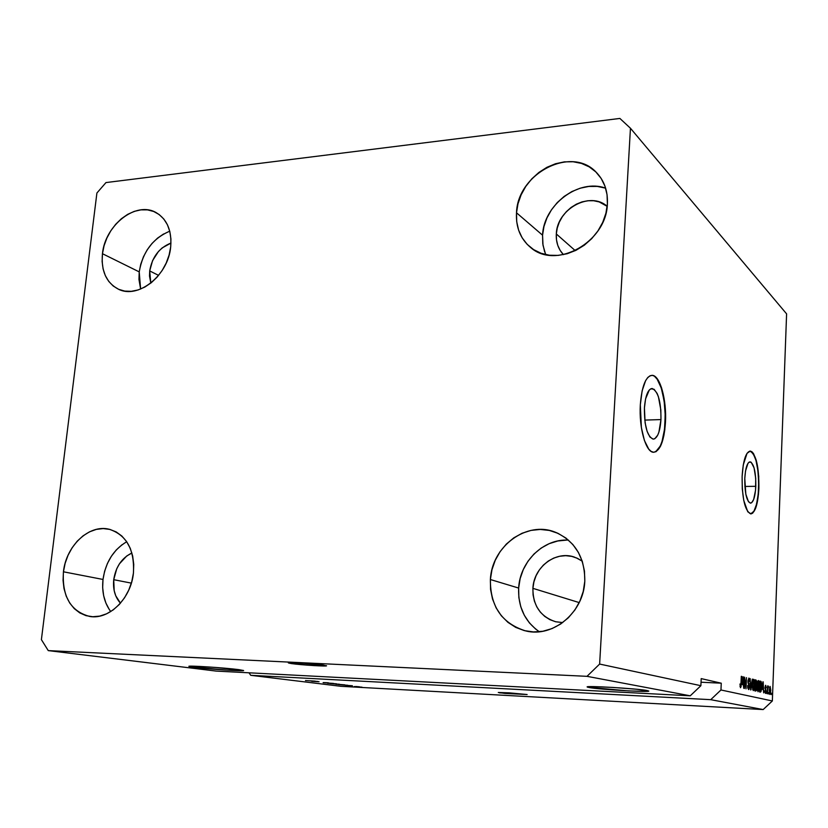 <?xml version="1.0" encoding="UTF-8"?>
<svg xmlns="http://www.w3.org/2000/svg" width="828" height="828" viewBox="0 0 828 828"><rect width="100%" height="100%" fill="white"/><g stroke="black" fill="none" stroke-linecap="round" stroke-linejoin="round"><path stroke-width="1.24" d="M291.466 663.59L288.403 662.949C286.529 662.007 314.547 663.745 323.676 665.143L326.015 665.929L314.278 665.619L289.759 663.311L288.796 662.773L291.756 662.7L304.166 663.3L326.511 665.743C328.136 666.664 300.916 664.977 291.466 663.59L291.559 662.7L291.466 663.59M499.47 692.839L527.136 694.537L505.039 693.429L498.29 692.477L509.282 692.85L527.136 694.537L499.47 692.839M660.961 419.579C660.03 431.937 657.432 438.457 653.147 439.14C647.217 436.397 644.308 426.006 644.422 407.945L645.581 398.858L649.287 389.998L650.849 388.787L654.11 389.295L657.142 393.497L658.426 396.798L660.827 409.86L660.961 419.579L658.902 432.164L657.701 435.186L654.772 438.747L653.157 439.14L649.908 437.008L647.082 431.284L645.105 422.829L644.422 407.945C645.405 395.587 648.003 389.108 652.205 388.529C658.177 391.396 661.086 401.746 660.961 419.579L644.753 420.086L660.961 419.579M755.819 486.315C755.188 496.883 753.387 502.492 750.416 503.145C746.587 501.095 744.703 492.898 744.776 478.543L745.521 470.997L747.963 463.349L749.009 462.19L751.182 462.231L754.08 467.892L755.716 478.356L755.56 490.166L753.666 499.46L751.72 502.668L750.634 503.145L748.471 501.727L745.831 494.212L744.776 478.543C745.438 467.975 747.239 462.397 750.158 461.817C754.008 463.949 755.902 472.115 755.819 486.315L744.858 486.44L755.819 486.315M750.706 513.888C755.074 512.377 757.703 503.838 758.603 488.272L758.903 488.272C757.951 504.324 755.219 512.863 750.696 513.888C744.879 510.814 742.023 498.332 742.116 476.462L743.275 464.932L747.022 453.33L750.261 451.063L751.917 451.746L753.511 453.589L756.295 460.409L758.738 476.245L758.51 494.078L755.664 508.185L752.724 513.122L751.089 513.888L747.787 511.797L743.751 500.412L742.281 488.955L742.116 476.462C743.151 460.378 745.873 451.922 750.303 451.074C756.161 454.334 759.028 466.733 758.903 488.272L758.603 488.272C758.727 466.744 755.86 454.344 749.992 451.074L753.201 453.599L755.985 460.42L757.899 470.47L758.676 482.258L758.21 494.078L756.564 504.231L753.966 511.197L750.696 513.888M653.747 452.274C660.009 450.525 663.787 440.599 665.091 422.487L665.453 422.477C664.066 441.262 660.113 451.188 653.571 452.264C645.912 452.564 638.833 427.921 640.323 404.788L642.114 390.888L645.592 380.673L647.796 377.464L650.187 375.695L652.671 375.394L655.145 376.574L657.525 379.162L661.655 388.063L665.257 407.821L664.853 429.463L663.818 435.89L660.568 446.126L656.149 451.622L653.696 452.274L651.201 451.446L648.759 449.149L644.412 440.496L641.379 427.59L640.323 404.788C641.835 385.993 645.778 376.181 652.154 375.332C660.061 375.25 666.83 399.945 665.453 422.477L665.091 422.487C666.468 399.965 659.699 375.26 651.781 375.353L652.298 375.415M589.319 687.571L587.207 687.002C584.309 685.439 637.415 688.554 647.051 690.521L648.717 691.121L645.705 691.401L628.431 690.894L587.683 687.23L592.713 686.619L612.958 687.437L636.308 689.217L648.759 691.018C650.86 692.529 599.979 689.558 589.319 687.571L589.37 686.65L589.319 687.571M194.363 667.347L188.95 666.405C186.393 665.298 224.761 667.772 238.671 669.614L243.577 670.514L241.724 670.742L227.524 670.173L189.778 666.664L196.029 666.261L215.321 667.42L243.567 670.494C245.678 671.56 208.873 669.2 194.363 667.347L194.487 666.209L194.363 667.347M563.433 254.641C558.258 249.104 555.888 242.2 556.312 233.951L575.274 250.656L556.312 233.951L557.275 227.979L559.314 222.132L562.378 216.636L566.331 211.699L571.041 207.486L576.34 204.185L582.012 201.897L587.849 200.738L593.635 200.738L599.161 201.908L607.172 206.348C590.136 190.709 556.861 209.111 556.312 233.951L556.488 239.82L557.782 245.388L560.163 250.429L563.433 254.641M150.81 283.083L149.692 270.932L158.593 275.382L149.692 270.932L152.58 260.603L158.427 251.526L162.205 247.893L170.972 243.059C159.214 247.748 152.124 257.032 149.692 270.932L149.516 276.086L150.81 283.083M120.453 603.188C115.04 597.102 112.805 589.267 113.726 579.683L131.362 583.129L113.726 579.683L116.748 568.743L119.439 563.827L126.684 556.023L131.9 553C121.799 557.937 115.744 566.838 113.726 579.683L114.192 590.716L115.734 595.756L120.453 603.188M574.911 557.296C556.24 550.03 533.708 566.88 532.901 588.346L533.066 594.825L534.391 601.097L536.834 606.924L540.311 612.089L544.7 616.374L549.833 619.634L555.526 621.725L562.719 622.573L555.743 621.776C540.467 616.756 532.859 605.61 532.901 588.346L579.196 602.587L532.901 588.346L533.915 581.908L536.058 575.729L539.245 570.068L543.365 565.11L548.271 561.063L553.766 558.072L559.656 556.25L565.71 555.671L571.724 556.375L577.437 558.331L582.239 561.167L576.112 557.751M568.484 540.135C543.675 538.428 519.932 561.498 518.649 588.056L490.383 579.528C491.78 546.325 526.836 520.357 555.402 532.249C575.118 541.077 584.92 557.41 584.796 581.246L584.465 571.092L582.291 561.343L578.368 552.369L572.852 544.524L565.99 538.107L558.051 533.356L549.347 530.438L540.229 529.444L531.027 530.396L522.095 533.242L513.774 537.869L506.343 544.079L500.091 551.655L495.237 560.297L491.967 569.705L490.383 579.528L490.559 589.412L492.505 598.975L496.138 607.887L501.354 615.784L507.957 622.366L515.72 627.386L524.341 630.625L533.501 631.93L542.847 631.257L552.007 628.597L560.628 624.043L568.35 617.771L574.86 610.019L579.89 601.107L583.254 591.389L584.796 581.246C583.74 612.327 553.104 637.839 525.915 630.988C502.027 623.619 490.186 606.469 490.383 579.528L518.649 588.056C517.955 606.914 524.848 621.486 539.297 631.743M126.715 541.74C113.498 549.637 105.601 562.212 103.003 579.455L63.435 571.796C66.095 545.797 89.165 524.062 109.141 529.237C126.539 534.909 134.643 549.513 133.432 573.059L133.743 564.344L132.656 555.971L130.234 548.271L126.58 541.533L121.84 536.016L116.21 531.938L109.907 529.423L103.179 528.574L96.296 529.392L89.507 531.845L83.059 535.84L77.201 541.201L72.15 547.743L68.072 555.205L65.133 563.319L63.435 571.796L63.052 580.304L63.994 588.542L66.24 596.201L69.697 602.981L74.272 608.621L79.767 612.896L86.008 615.649L92.736 616.736L99.702 616.115L106.636 613.796L113.26 609.853L119.315 604.45L124.542 597.785L128.744 590.116L131.745 581.774L133.432 573.059C131.052 598.406 109.182 619.955 89.797 616.477C70.784 611.447 61.996 596.553 63.435 571.796L103.003 579.455C101.699 592.051 104.276 602.753 110.735 611.571M163.654 233.941L157.548 238.122L152.021 243.463L147.26 249.745L143.461 256.763L140.75 264.236L139.228 271.884L140.615 289.065L138.959 279.44L139.228 271.884L102.455 253.71L139.228 271.884C142.685 251.888 152.859 238.329 169.75 231.198M170.682 246.972C168.27 275.382 138.121 299.405 118.435 289.21C106.284 282.741 100.954 270.911 102.455 253.71L102.123 261.513L103.096 268.914L105.332 275.631L108.758 281.406L113.239 286.033L118.632 289.303L124.728 291.094L131.29 291.321L138.079 289.966L144.817 287.068L151.255 282.741L157.113 277.132L162.164 270.477L166.211 263.025L169.088 255.086L170.682 246.972L170.93 239.002L169.823 231.498L167.422 224.761L163.82 219.037L159.173 214.545L153.656 211.461L147.508 209.877L140.946 209.857L134.239 211.378L127.636 214.38L121.374 218.737L115.692 224.284L110.797 230.815L106.874 238.081L104.049 245.802L102.455 253.71C105.094 224.916 136.289 200.707 156.223 212.661C167.152 219.306 171.965 230.743 170.682 246.972M605.641 188.184C578.731 178.237 543.603 204.858 542.557 235.193L516.506 212.786C517.479 173.404 571.693 145.159 596.419 172.493C604.285 180.732 607.938 191.164 607.39 203.791L607.048 194.652L604.926 186.062L601.128 178.382L595.808 171.893L589.184 166.852L581.525 163.427L573.142 161.75L564.354 161.864L555.495 163.747L546.904 167.318L538.904 172.431L531.773 178.879L525.77 186.435L521.122 194.818L517.997 203.709L516.506 212.786L516.713 221.707L518.618 230.163L522.157 237.812L527.208 244.384L533.594 249.601L541.077 253.275L549.399 255.231L558.217 255.397L567.211 253.73L576.019 250.294L584.289 245.212L591.689 238.671L597.93 230.94L602.743 222.318L605.941 213.148L607.39 203.791C606.665 242.128 555.857 270.228 530.593 247.458C520.45 238.878 515.761 227.327 516.506 212.786L542.557 235.193L543.002 245.243L545.673 254.589M216.222 671.094L690.252 695.81L587 676.331L48.262 650.611L216.222 671.094L48.262 650.611L41.4 639.64L96.907 193.007L105.974 182.574L619.882 118.435L630.45 128.247L599.627 664.066L587 676.331L690.252 695.81L700.881 685.698L599.627 664.066L700.881 685.698L701.202 678.608L721.26 683.193L720.96 689.983L772.348 700.964L786.6 313.874L630.45 128.247L786.6 313.874L772.348 700.964L720.96 689.983L710.735 699.67L250.739 675.306L340.991 686.319L763.168 709.565L710.735 699.67L763.168 709.565L772.348 700.964L763.168 709.565L340.991 686.319L250.739 675.306L248.99 672.802L250.739 675.306L710.735 699.67L720.96 689.983L721.26 683.193L701.202 678.608L700.881 685.698L690.252 695.81L216.222 671.094M319.059 681.744L311.866 681.309L319.059 681.744M323.406 682.582L328.333 682.789L323.406 682.582M333.518 683.421L323.096 682.707L333.518 683.421M327.526 683.255L336.499 683.804L327.526 683.255M335.868 684.29L344.769 684.839L335.868 684.29M345.597 685.315L352.407 685.77L345.597 685.315M360.366 687.23L358.731 687.105L360.366 687.23M361.039 687.188L356.299 686.795L361.039 687.188M355.823 686.671L354.187 686.547L355.823 686.671M355.74 686.526L359.424 686.795L355.74 686.495M352.417 686.246L350.772 686.122L352.417 686.246M351.817 686.133L348.35 685.812L351.817 686.133M346.011 685.253L338.58 684.621L346.011 685.253M335.764 684.104L330.289 683.597L335.764 684.063M310.873 681.02L317.942 681.485L310.873 681.02M305.47 680.533L315.178 681.134L305.47 680.533M744.786 679.498L744.424 688.482L744.558 677.128L745.811 686.495L746.483 677.615L746.038 688.855L744.786 679.498L746.038 688.855L746.483 677.615L745.811 686.495L744.558 677.128L744.424 688.482L744.786 679.498M749.578 686.526L748.874 689.465L747.725 687.737L747.663 685.553L748.45 688.192L749.195 687.292L747.932 682.096L748.833 678.07L749.692 681.641L748.771 679.384L748.253 681.93L749.578 686.526L748.284 682.189L748.812 679.384L749.692 681.641L748.916 678.08L747.922 680.926L749.268 686.484L748.636 688.265L747.663 685.553L748.512 689.558L749.578 686.526M752.279 679.084L750.913 689.962L750.158 678.546L750.789 688.627L752.279 679.084L750.789 688.627L750.158 678.546L750.603 689.89L752.279 679.084M753.211 690.635L752.259 686.836L752.683 680.968L753.387 679.343L754.039 679.664L754.608 684.746L754.142 689.144L753.211 690.635L754.142 689.144L754.587 685.253L753.594 679.281C752.807 679.809 752.362 681.661 752.269 684.828L753.211 690.635M758.013 691.732L757.134 688.927L757.485 682.168L758.179 680.564L758.924 681.123L759.359 686.402L758.013 691.732L759.359 686.402L758.386 680.502L757.092 685.988L758.013 691.732M762.267 689.289L762.909 681.786L763.664 692.881L763.25 689.517L762.267 689.289L763.25 689.517L763.664 692.881L763.188 681.858L762.267 689.289M771.344 693.098L771.292 694.62L771.344 693.098M770.775 690.521L770.226 694.164L769.419 693.553L770.081 686.412L770.785 690.179L770.123 686.412L769.264 690.241L769.864 694.433L770.775 690.521M768.757 692.498L768.694 694.03L768.757 692.498M767.753 689.745L767.597 693.771L767.608 685.926L767.846 687.24L768.167 685.957L768.487 686.422L767.753 689.745L768.487 686.422L767.846 687.24L767.608 685.926L767.318 693.709L767.753 689.745M766.842 692.053L766.79 693.585L766.842 692.053M766.159 691.049L765.527 693.409L764.834 691.732L764.803 690.738L765.372 692.26L765.859 691.401L764.958 687.882L765.558 685.305L766.252 687.695L765.652 686.422L765.269 687.675L766.159 691.049L765.258 687.292L765.621 686.422L766.252 687.695L765.683 685.305L764.968 687.385L765.869 691.173L765.455 692.301L764.803 690.738L765.434 693.419L766.159 691.049M761.625 686.878L760.994 691.597L759.514 691.929L759.928 681.03L761.17 681.547L761.615 683.835L761.625 686.878L761.17 681.547L759.928 681.03L759.514 691.929L760.414 692.125C761.16 691.701 761.563 689.941 761.625 686.878L761.625 686.878M756.637 688.016L756.161 690.769L754.753 690.842L755.177 679.819L756.606 680.875L756.637 688.016L756.751 683.007L756.078 680.047L755.177 679.819L754.753 690.842L755.716 691.059L756.637 688.016M742.219 684.559L742.923 676.714L743.751 688.327L743.296 684.808L742.219 684.559L743.296 684.808L743.751 688.327L743.233 676.786L742.219 684.559M740.46 687.726L739.942 684.021L740.429 686.319L740.863 685.791L741.308 676.3L741.091 686.619L740.46 687.726L741.629 676.383L740.884 685.615L740.532 686.402L739.942 684.021L740.46 687.726M619.882 118.435L630.45 128.247L599.627 664.066L587 676.331L48.262 650.611L41.4 639.64L96.907 193.007L105.974 182.574L619.882 118.435M769.543 690.304L770.123 687.519L769.926 693.326L769.367 693.295L769.916 693.326L769.264 690.293L769.978 693.326L770.413 688.213L769.543 687.488L770.092 687.519L769.543 690.304M767.556 687.292L768.146 687.323L767.556 687.292M764.875 692.27L765.465 692.301M765 688.461L765.631 688.492L765 688.461M762.412 688.047L763.002 682.945L763.199 688.234L762.122 688.182L763.199 688.234L762.143 688.037L763.199 688.234L763.002 682.945L762.412 688.047M759.928 681.196L760.725 681.237L759.928 681.196M759.918 681.485L761.17 681.547L759.918 681.485M759.69 690.811L759.535 691.38L759.69 690.811M759.856 690.718L759.876 682.365L761.056 682.821L761.336 686.785L761.129 689.413L760.425 690.852L759.555 690.8L760.901 690.417L761.367 685.677L761.118 682.965L760.176 682.375L759.856 690.718M757.599 681.734L758.396 681.786L759.028 683.793L758.086 690.448L757.341 690.417L758.055 690.448L757.392 686.081L758.355 681.786L757.589 681.755M758.303 681.786L757.372 686.443L758.055 690.448L759.048 686.671L758.355 681.786M755.167 680.005L756.078 680.047L755.167 680.005M754.97 685.16L756.347 685.232L754.97 685.16M754.929 689.724L754.763 690.386L754.929 689.724M755.302 684.466L755.126 681.175L755.923 681.309L756.45 683.11L756.13 684.57L754.991 684.559L756.192 684.487L756.44 682.303L755.426 681.185L755.302 684.466M755.105 689.62L754.95 685.739L755.809 685.894L756.337 687.954L755.995 689.683L754.794 689.714L756.026 689.641L756.347 687.519L756.13 686.143L755.25 685.76L755.105 689.62M753.625 689.113L754.142 689.144L753.625 689.113M752.538 689.31L753.294 689.341L752.58 684.922L753.573 680.575L754.256 682.614L753.842 688.606L754.029 681.216L752.787 680.544L753.542 680.575L752.269 684.901L753.263 689.341M747.798 688.223L748.636 688.265M748.057 683.017L748.729 683.048L748.057 683.017M748.295 683.711L749.226 683.752L748.295 683.711M741.991 683.897L742.023 684.549L741.991 683.897M742.385 683.255L743.026 677.925L743.244 683.462L742.054 683.41L743.244 683.462L742.074 683.245L743.244 683.462L743.026 677.925L742.385 683.255M739.963 686.371L740.532 686.402L739.963 686.371M358.834 686.919L362.033 687.178L358.834 686.919M346.715 685.387L351.31 685.688L346.715 685.387M340.039 684.735L347.708 685.263L340.039 684.735M338.497 684.332L343.672 684.766L338.497 684.332M337.089 684.094L339.408 684.218L337.12 684.104M331.769 683.711L336.096 684.063L331.769 683.711M312.032 681.092L316.803 681.403L312.032 681.092M701.037 682.22L721.26 683.193L701.037 682.22M605.371 188.101L597.247 186.414L588.739 186.455L580.169 188.204L571.858 191.578L564.116 196.443L557.223 202.622L551.438 209.857L546.966 217.909L543.965 226.458L542.557 235.193L542.795 243.805L544.669 251.971M121.975 544.783L116.282 549.947L111.366 556.25L107.433 563.444L104.607 571.279L103.003 579.455L102.672 587.683L103.645 595.642L105.891 603.043L109.327 609.594M566.683 540.094L557.793 540.974L549.161 543.675L541.129 548.095L533.967 554.035L527.943 561.291L523.275 569.592L520.139 578.617L518.649 588.056L518.856 597.547L520.771 606.738L524.331 615.297L529.402 622.894L535.82 629.228M655.786 451.633L660.206 446.137L662.007 441.521L664.491 429.473L665.226 415.19L664.108 400.7L661.293 388.073L657.163 379.183L654.782 376.595M769.926 693.326L769.367 693.305M760.425 690.852L759.555 690.8M758.086 690.448L757.341 690.417M755.923 684.621L754.991 684.57M755.767 689.765L754.794 689.724M597.236 173.352L596.419 172.493M109.865 529.413L109.141 529.237M557.203 532.984L555.402 532.249M651.657 388.549L652.205 388.529"/></g></svg>
